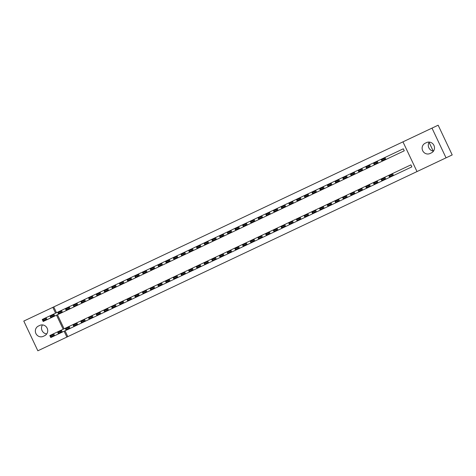 <?xml version="1.0" encoding="UTF-8"?>
<svg xmlns="http://www.w3.org/2000/svg" width="476" height="476" viewBox="0 0 476 476"><rect width="100%" height="100%" fill="white"/><g stroke="black" fill="none" stroke-linecap="round" stroke-linejoin="round"><path stroke-width="0.71" d="M65.045 330.814L67.794 336.633L417.006 171.568L402.958 141.848L53.746 306.913L56.501 312.738M67.794 336.633L37.848 350.794L23.8 321.074L52.836 307.347L55.591 313.172M402.958 141.848L438.152 125.206L452.2 154.926L417.006 171.568M433.196 151.047L429.09 142.36M57.447 314.749L64.093 328.803M403.309 148.804L384.965 157.473L385.917 159.484L404.261 150.809L403.309 148.804M404.261 150.809L399.638 152.992M410.901 164.869L392.557 173.538L393.509 175.549L411.853 166.874L407.23 169.057L411.853 166.874L410.901 164.869L406.284 167.052M43.268 336.342A5.688 5.45 64.7 0 1 35.908 333.527A5.688 5.45 64.7 0 1 38.407 326.06L39.794 325.405A5.688 5.45 64.7 0 1 47.154 328.214A5.688 5.45 64.7 0 1 44.655 335.687L43.268 336.342L44.655 335.687M56.537 315.177L63.183 329.237M64.129 331.242L66.884 337.067M431.994 128.121L446.042 157.842M53.746 306.913L52.836 307.347M426.573 142.574A5.688 5.45 64.7 0 1 433.933 145.382A5.688 5.45 64.7 0 1 431.435 152.855L430.048 153.51A5.688 5.45 64.7 0 1 422.688 150.696A5.688 5.45 64.7 0 1 425.187 143.228L426.573 142.574M433.517 151.082A5.688 5.45 64.7 0 1 429.263 142.086M46.737 333.914A5.688 5.45 64.7 0 1 42.483 324.918M384.757 159.293L385.917 159.484L382.061 161.305L381.115 159.293L384.965 157.473L384.376 158.49L381.681 159.763L382.061 160.567L384.757 159.293L384.376 158.49M381.681 159.763L381.115 159.293L377.266 161.114L378.212 163.125L382.061 161.305L382.061 160.567M392.349 175.358L393.509 175.549L389.66 177.37L388.708 175.358L392.557 173.538L391.968 174.555L389.273 175.828L389.654 176.632L392.349 175.358L391.968 174.555M389.654 176.632L389.66 177.37L381.954 181.005L381.008 179L384.858 177.179L385.81 179.19L384.65 179L384.269 178.197L381.573 179.47L381.954 180.273L384.65 179M384.269 178.197L384.858 177.179L388.708 175.358L389.273 175.828M377.052 162.935L378.212 163.125L374.362 164.94L373.416 162.935L377.266 161.114L376.677 162.132L373.981 163.405L374.356 164.208L377.052 162.935L376.677 162.132M373.981 163.405L373.416 162.935L369.56 164.755L370.512 166.761L374.362 164.94L374.356 164.208M369.352 166.576L370.512 166.761L366.663 168.581L365.711 166.576L369.56 164.755L368.971 165.773L366.276 167.046L366.657 167.85L369.352 166.576L368.971 165.773M366.276 167.046L365.711 166.576L361.861 168.397L362.807 170.402L366.663 168.581L366.657 167.85M381.954 180.273L381.954 181.005L374.255 184.646L373.303 182.641L377.159 180.82L378.105 182.826L376.944 182.641L376.57 181.838L373.868 183.111L374.249 183.915L376.944 182.641M376.57 181.838L377.159 180.82L381.008 179L381.573 179.47M374.249 183.915L374.255 184.646L366.556 188.288L365.604 186.283L369.453 184.462L370.405 186.467L369.245 186.277L368.864 185.473L366.169 186.753L366.55 187.556L369.245 186.277M368.864 185.473L369.453 184.462L373.303 182.641L373.868 183.111M361.653 170.212L362.807 170.402L358.958 172.223L358.012 170.218L361.861 168.397L361.272 169.408L358.577 170.688L358.958 171.491L361.653 170.212L361.272 169.408M358.577 170.688L358.012 170.218L354.156 172.038L355.108 174.043L358.958 172.223L358.958 171.491M353.948 173.853L355.108 174.043L351.258 175.864L350.306 173.859L354.156 172.038L353.567 173.05L350.872 174.329L351.252 175.132L353.948 173.853L353.567 173.05M350.872 174.329L350.306 173.859L346.457 175.68L347.409 177.685L351.258 175.864L351.252 175.132M366.55 187.556L366.556 188.288L358.85 191.929L357.904 189.924L361.754 188.103L362.7 190.108L361.546 189.918L361.165 189.115L358.47 190.394L358.844 191.197L361.546 189.918M361.165 189.115L361.754 188.103L365.604 186.283L366.169 186.753M358.844 191.197L358.85 191.929L351.151 195.571L350.199 193.559L354.049 191.745L355.001 193.75L353.841 193.559L353.46 192.756L350.764 194.03L351.145 194.833L353.841 193.559M353.46 192.756L354.049 191.745L357.904 189.924L358.47 190.394M346.248 177.494L347.409 177.685L343.553 179.506L342.607 177.494L346.457 175.68L345.868 176.691L343.172 177.965L343.553 178.768L346.248 177.494L345.868 176.691M343.172 177.965L342.607 177.494L338.757 179.315L339.703 181.326L343.553 179.506L343.553 178.768M351.145 194.833L351.151 195.571L343.446 199.212L342.5 197.201L346.349 195.38L347.302 197.391L346.141 197.201L345.76 196.398L343.065 197.671L343.446 198.474L346.141 197.201M345.76 196.398L346.349 195.38L350.199 193.559L350.764 194.03M338.543 181.136L339.703 181.326L335.854 183.147L334.902 181.136L338.757 179.315L338.168 180.333L335.473 181.606L335.848 182.409L338.543 181.136L338.168 180.333M335.473 181.606L334.902 181.136L331.052 182.957L332.004 184.968L335.854 183.147L335.848 182.409M343.446 198.474L343.446 199.212L335.747 202.853L334.795 200.842L338.65 199.022L339.596 201.033L338.436 200.842L338.055 200.039L335.36 201.312L335.741 202.116L338.436 200.842M338.055 200.039L338.65 199.022L342.5 197.201L343.065 197.671M330.844 184.777L332.004 184.968L328.154 186.788L327.202 184.777L331.052 182.957L330.463 183.974L327.768 185.247L328.148 186.051L330.844 184.777L330.463 183.974M327.768 185.247L327.202 184.777L323.353 186.598L324.299 188.609L328.154 186.788L328.148 186.051M335.741 202.116L335.747 202.853L328.041 206.495L327.095 204.484L330.945 202.663L331.897 204.674L330.737 204.484L330.356 203.68L327.661 204.954L328.041 205.757L330.737 204.484M330.356 203.68L330.945 202.663L334.795 200.842L335.36 201.312M323.144 188.419L324.299 188.609L320.449 190.43L319.503 188.419L323.353 186.598L322.764 187.615L320.068 188.889L320.449 189.692L323.144 188.419L322.764 187.615M320.068 188.889L319.503 188.419L315.647 190.239L316.599 192.245L320.449 190.43L320.449 189.692M328.041 205.757L328.041 206.495L320.342 210.13L319.396 208.125L323.246 206.304L324.192 208.31L323.031 208.125L322.657 207.322L319.961 208.595L320.336 209.398L323.031 208.125M322.657 207.322L323.246 206.304L327.095 204.484L327.661 204.954M315.439 192.06L316.599 192.245L312.75 194.065L311.798 192.06L315.647 190.239L315.058 191.257L312.363 192.53L312.744 193.333L315.439 192.06L315.058 191.257M312.363 192.53L311.798 192.06L307.948 193.881L308.9 195.886L312.75 194.065L312.744 193.333M320.336 209.398L320.342 210.13L312.643 213.772L311.691 211.766L315.54 209.946L316.492 211.951L315.332 211.766L314.951 210.963L312.256 212.236L312.637 213.04L315.332 211.766M314.951 210.963L315.54 209.946L319.396 208.125L319.961 208.595M307.74 195.701L308.9 195.886L305.045 197.707L304.099 195.701L307.948 193.881L307.359 194.898L304.664 196.171L305.045 196.975L307.74 195.701L307.359 194.898M304.664 196.171L304.099 195.701L300.249 197.522L301.195 199.527L305.045 197.707L305.045 196.975M312.637 213.04L312.643 213.772L304.938 217.413L303.991 215.408L307.841 213.587L308.787 215.592L307.633 215.402L307.252 214.599L304.557 215.878L304.938 216.681L307.633 215.402M307.252 214.599L307.841 213.587L311.691 211.766L312.256 212.236M300.035 199.337L301.195 199.527L297.345 201.348L296.393 199.343L300.249 197.522L299.66 198.534L296.964 199.813L297.339 200.616L300.035 199.337L299.66 198.534M296.964 199.813L296.393 199.343L292.544 201.164L293.496 203.169L297.345 201.348L297.339 200.616M304.938 216.681L304.938 217.413L297.238 221.054L296.286 219.043L300.142 217.229L301.088 219.234L299.928 219.043L299.547 218.24L296.851 219.513L297.232 220.317L299.928 219.043M299.547 218.24L300.142 217.229L303.991 215.408L304.557 215.878M292.335 202.978L293.496 203.169L289.646 204.989L288.694 202.978L292.544 201.164L291.955 202.175L289.259 203.448L289.64 204.252L292.335 202.978L291.955 202.175M289.259 203.448L288.694 202.978L284.844 204.799L285.79 206.81L289.646 204.989L289.64 204.252M297.232 220.317L297.238 221.054L289.533 224.696L288.587 222.685L292.437 220.864L293.389 222.875L292.228 222.685L291.847 221.881L289.152 223.155L289.533 223.958L292.228 222.685M291.847 221.881L292.437 220.864L296.286 219.043L296.851 219.513M284.636 206.62L285.79 206.81L281.941 208.631L280.995 206.62L284.844 204.799L284.255 205.816L281.56 207.09L281.941 207.893L284.636 206.62L284.255 205.816M281.56 207.09L280.995 206.62L277.139 208.44L278.091 210.451L281.941 208.631L281.941 207.893M289.533 223.958L289.533 224.696L281.834 228.337L280.882 226.326L284.737 224.505L285.683 226.516L284.523 226.326L284.148 225.523L281.453 226.796L281.828 227.599L284.523 226.326M284.148 225.523L284.737 224.505L288.587 222.685L289.152 223.155M276.931 210.261L278.091 210.451L274.241 212.272L273.289 210.261L277.139 208.44L276.55 209.458L273.855 210.731L274.236 211.534L276.931 210.261L276.55 209.458M273.855 210.731L273.289 210.261L269.44 212.082L270.392 214.093L274.241 212.272L274.236 211.534M281.828 227.599L281.834 228.337L274.134 231.979L273.182 229.968L277.032 228.147L277.984 230.158L276.824 229.968L276.443 229.164L273.748 230.438L274.128 231.241L276.824 229.968M276.443 229.164L277.032 228.147L280.882 226.326L281.453 226.796M269.232 213.903L270.392 214.093L266.536 215.914L265.59 213.903L269.44 212.082L268.851 213.099L266.155 214.373L266.536 215.176L269.232 213.903L268.851 213.099M266.155 214.373L265.59 213.903L261.74 215.723L262.687 217.734L266.536 215.914L266.536 215.176M274.128 231.241L274.134 231.979L266.429 235.614L265.483 233.609L269.333 231.788L270.279 233.799L269.124 233.609L268.744 232.806L266.048 234.079L266.429 234.882L269.124 233.609M268.744 232.806L269.333 231.788L273.182 229.968L273.748 230.438M261.526 217.544L262.687 217.734L258.837 219.549L257.885 217.544L261.74 215.723L261.151 216.741L258.45 218.014L258.831 218.817L261.526 217.544L261.151 216.741M258.45 218.014L257.885 217.544L254.035 219.365L254.987 221.37L258.837 219.549L258.831 218.817M266.429 234.882L266.429 235.614L258.73 239.255L257.778 237.25L261.627 235.43L262.579 237.435L261.419 237.25L261.038 236.447L258.343 237.72L258.724 238.524L261.419 237.25M261.038 236.447L261.627 235.43L265.483 233.609L266.048 234.079M253.827 221.185L254.987 221.37L251.138 223.19L250.186 221.185L254.035 219.365L253.446 220.382L250.751 221.655L251.132 222.459L253.827 221.185L253.446 220.382M250.751 221.655L250.186 221.185L246.336 223.006L247.282 225.011L251.138 223.19L251.132 222.459M258.724 238.524L258.73 239.255L251.025 242.897L250.078 240.892L253.928 239.071L254.88 241.076L253.72 240.886L253.339 240.082L250.644 241.362L251.025 242.165L253.72 240.886M253.339 240.082L253.928 239.071L257.778 237.25L258.343 237.72M246.128 224.821L247.282 225.011L243.432 226.832L242.486 224.827L246.336 223.006L245.747 224.017L243.052 225.297L243.426 226.1L246.128 224.821L245.747 224.017M243.052 225.297L242.486 224.827L238.631 226.647L239.583 228.653L243.432 226.832L243.426 226.1M251.025 242.165L251.025 242.897L243.325 246.538L242.373 244.533L246.229 242.712L247.175 244.718L246.015 244.527L245.64 243.724L242.944 244.997L243.319 245.8L246.015 244.527M245.64 243.724L246.229 242.712L250.078 240.892L250.644 241.362M238.422 228.462L239.583 228.653L235.733 230.473L234.781 228.468L238.631 226.647L238.042 227.659L235.346 228.932L235.727 229.735L238.422 228.462L238.042 227.659M235.346 228.932L234.781 228.468L230.931 230.283L231.883 232.294L235.733 230.473L235.727 229.735M243.319 245.8L243.325 246.538L235.626 250.18L234.674 248.169L238.524 246.348L239.476 248.359L238.315 248.169L237.935 247.365L235.239 248.639L235.62 249.442L238.315 248.169M237.935 247.365L238.524 246.348L242.373 244.533L242.944 244.997M230.723 232.104L231.883 232.294L228.028 234.115L227.082 232.104L230.931 230.283L230.342 231.3L227.647 232.574L228.028 233.377L230.723 232.104L230.342 231.3M227.647 232.574L227.082 232.104L223.232 233.924L224.178 235.935L228.028 234.115L228.028 233.377M235.62 249.442L235.626 250.18L227.921 253.821L226.975 251.81L230.824 249.989L231.77 252L230.616 251.81L230.235 251.007L227.54 252.28L227.921 253.083L230.616 251.81M230.235 251.007L230.824 249.989L234.674 248.169L235.239 248.639M223.018 235.745L224.178 235.935L220.328 237.756L219.376 235.745L223.232 233.924L222.637 234.942L219.942 236.215L220.323 237.018L223.018 235.745L222.637 234.942M219.942 236.215L219.376 235.745L215.527 237.566L216.479 239.577L220.328 237.756L220.323 237.018M227.921 253.083L227.921 253.821L220.221 257.462L219.269 255.451L223.119 253.631L224.071 255.642L222.911 255.451L222.53 254.648L219.835 255.921L220.215 256.725L222.911 255.451M222.53 254.648L223.119 253.631L226.975 251.81L227.54 252.28M215.319 239.386L216.479 239.577L212.623 241.397L211.677 239.386L215.527 237.566L214.938 238.583L212.242 239.856L212.623 240.66L215.319 239.386L214.938 238.583M212.242 239.856L211.677 239.386L207.828 241.207L208.774 243.218L212.623 241.397L212.623 240.66M220.215 256.725L220.221 257.462L212.516 261.104L211.57 259.093L215.42 257.272L216.372 259.283L215.211 259.093L214.831 258.289L212.135 259.563L212.516 260.366L215.211 259.093M214.831 258.289L215.42 257.272L219.269 255.451L219.835 255.921M207.613 243.028L208.774 243.218L204.924 245.033L203.978 243.028L207.828 241.207L207.238 242.225L204.543 243.498L204.918 244.301L207.613 243.028L207.238 242.225M204.543 243.498L203.978 243.028L200.122 244.848L201.074 246.854L204.924 245.033L204.918 244.301M199.914 246.669L201.074 246.854L197.225 248.674L196.273 246.669L200.122 244.848L199.533 245.866L196.838 247.139L197.219 247.942L199.914 246.669L199.533 245.866M196.838 247.139L196.273 246.669L192.423 248.49L193.369 250.495L197.225 248.674L197.219 247.942M192.215 250.305L193.369 250.495L189.519 252.316L188.573 250.311L192.423 248.49L191.834 249.501L189.139 250.781L189.519 251.584L192.215 250.305L191.834 249.501M189.139 250.781L188.573 250.311L184.724 252.131L185.67 254.136L189.519 252.316L189.519 251.584M184.51 253.946L185.67 254.136L181.82 255.957L180.868 253.952L184.724 252.131L184.129 253.143L181.433 254.422L181.814 255.225L184.51 253.946L184.129 253.143M181.433 254.422L180.868 253.952L177.018 255.773L177.97 257.778L181.82 255.957L181.814 255.225M176.81 257.587L177.97 257.778L174.115 259.599L173.169 257.587L177.018 255.773L176.429 256.784L173.734 258.057L174.115 258.861L176.81 257.587L176.429 256.784M173.734 258.057L173.169 257.587L169.319 259.408L170.265 261.419L174.115 259.599L174.115 258.861M169.105 261.229L170.265 261.419L166.416 263.24L165.464 261.229L169.319 259.408L168.73 260.426L166.035 261.699L166.41 262.502L169.105 261.229L168.73 260.426M166.035 261.699L165.464 261.229L161.614 263.05L162.566 265.061L166.416 263.24L166.41 262.502M161.406 264.87L162.566 265.061L158.716 266.881L157.764 264.87L161.614 263.05L161.025 264.067L158.329 265.34L158.71 266.144L161.406 264.87L161.025 264.067M158.329 265.34L157.764 264.87L153.915 266.691L154.861 268.702L158.716 266.881L158.71 266.144M212.516 260.366L212.516 261.104L204.817 264.739L203.865 262.734L207.72 260.913L208.666 262.919L207.506 262.734L207.131 261.931L204.436 263.204L204.811 264.007L207.506 262.734M207.131 261.931L207.72 260.913L211.57 259.093L212.135 259.563M204.811 264.007L204.817 264.739L197.118 268.381L196.166 266.376L200.015 264.555L200.967 266.56L199.807 266.37L199.426 265.566L196.731 266.846L197.112 267.649L199.807 266.37M199.426 265.566L200.015 264.555L203.865 262.734L204.436 263.204M197.112 267.649L197.118 268.381L189.412 272.022L188.466 270.017L192.316 268.196L193.262 270.201L192.108 270.011L191.727 269.208L189.031 270.487L189.412 271.29L192.108 270.011M191.727 269.208L192.316 268.196L196.166 266.376L196.731 266.846M189.412 271.29L189.412 272.022L181.713 275.663L180.761 273.652L184.611 271.838L185.563 273.843L184.402 273.652L184.022 272.849L181.326 274.122L181.707 274.926L184.402 273.652M184.022 272.849L184.611 271.838L188.466 270.017L189.031 270.487M181.707 274.926L181.713 275.663L174.008 279.305L173.062 277.294L176.911 275.473L177.863 277.484L176.703 277.294L176.322 276.491L173.627 277.764L174.008 278.567L176.703 277.294M176.322 276.491L176.911 275.473L180.761 273.652L181.326 274.122M174.008 278.567L174.008 279.305L166.308 282.946L165.356 280.935L169.212 279.115L170.158 281.126L168.998 280.935L168.623 280.132L165.922 281.405L166.302 282.209L168.998 280.935M168.623 280.132L169.212 279.115L173.062 277.294L173.627 277.764M166.302 282.209L166.308 282.946L158.609 286.588L157.657 284.577L161.507 282.756L162.459 284.767L161.299 284.577L160.918 283.773L158.222 285.047L158.603 285.85L161.299 284.577M160.918 283.773L161.507 282.756L165.356 280.935L165.922 281.405M153.706 268.512L154.861 268.702L151.011 270.523L150.065 268.512L153.915 266.691L153.326 267.708L150.63 268.982L151.011 269.785L153.706 268.512L153.326 267.708M150.63 268.982L150.065 268.512L146.209 270.332L147.161 272.337L151.011 270.523L151.011 269.785M158.603 285.85L158.609 286.588L150.904 290.223L149.958 288.218L153.808 286.397L154.754 288.402L153.599 288.218L153.218 287.415L150.523 288.688L150.898 289.491L153.599 288.218M153.218 287.415L153.808 286.397L157.657 284.577L158.222 285.047M146.001 272.153L147.161 272.337L143.312 274.158L142.36 272.153L146.209 270.332L145.62 271.35L142.925 272.623L143.306 273.426L146.001 272.153L145.62 271.35M142.925 272.623L142.36 272.153L138.51 273.974L139.462 275.979L143.312 274.158L143.306 273.426M150.898 289.491L150.904 290.223L143.205 293.865L142.253 291.859L146.102 290.039L147.054 292.044L145.894 291.859L145.513 291.056L142.818 292.329L143.199 293.133L145.894 291.859M145.513 291.056L146.102 290.039L149.958 288.218L150.523 288.688M138.302 275.794L139.462 275.979L135.606 277.8L134.66 275.794L138.51 273.974L137.921 274.991L135.226 276.264L135.606 277.068L138.302 275.794L137.921 274.991M135.226 276.264L134.66 275.794L130.811 277.615L131.757 279.62L135.606 277.8L135.606 277.068M143.199 293.133L143.205 293.865L135.499 297.506L134.553 295.501L138.403 293.68L139.349 295.685L138.195 295.495L137.814 294.692L135.119 295.971L135.499 296.774L138.195 295.495M137.814 294.692L138.403 293.68L142.253 291.859L142.818 292.329M130.597 279.43L131.757 279.62L127.907 281.441L126.955 279.436L130.811 277.615L130.222 278.627L127.526 279.906L127.901 280.709L130.597 279.43L130.222 278.627M127.526 279.906L126.955 279.436L123.105 281.256L124.057 283.262L127.907 281.441L127.901 280.709M135.499 296.774L135.499 297.506L127.8 301.147L126.848 299.142L130.704 297.321L131.65 299.327L130.489 299.136L130.109 298.333L127.413 299.606L127.794 300.41L130.489 299.136M130.109 298.333L130.704 297.321L134.553 295.501L135.119 295.971M122.897 283.071L124.057 283.262L120.208 285.082L119.256 283.077L123.105 281.256L122.516 282.268L119.821 283.541L120.202 284.345L122.897 283.071L122.516 282.268M119.821 283.541L119.256 283.077L115.406 284.892L116.352 286.903L120.208 285.082L120.202 284.345M127.794 300.41L127.8 301.147L120.095 304.789L119.149 302.778L122.998 300.957L123.95 302.968L122.79 302.778L122.409 301.974L119.714 303.248L120.095 304.051L122.79 302.778M122.409 301.974L122.998 300.957L126.848 299.142L127.413 299.606M115.198 286.713L116.352 286.903L112.503 288.724L111.557 286.713L115.406 284.892L114.817 285.909L112.122 287.183L112.503 287.986L115.198 286.713L114.817 285.909M112.122 287.183L111.557 286.713L107.701 288.533L108.653 290.544L112.503 288.724L112.503 287.986M120.095 304.051L120.095 304.789L112.395 308.43L111.449 306.419L115.299 304.598L116.245 306.609L115.085 306.419L114.71 305.616L112.015 306.889L112.39 307.692L115.085 306.419M114.71 305.616L115.299 304.598L119.149 302.778L119.714 303.248M107.493 290.354L108.653 290.544L104.803 292.365L103.851 290.354L107.701 288.533L107.112 289.551L104.417 290.824L104.797 291.627L107.493 290.354L107.112 289.551M104.417 290.824L103.851 290.354L100.002 292.175L100.954 294.186L104.803 292.365L104.797 291.627M112.39 307.692L112.395 308.43L104.696 312.072L103.744 310.06L107.594 308.24L108.546 310.251L107.386 310.06L107.005 309.257L104.309 310.53L104.69 311.334L107.386 310.06M107.005 309.257L107.594 308.24L111.449 306.419L112.015 306.889M99.793 293.995L100.954 294.186L97.098 296.007L96.152 293.995L100.002 292.175L99.413 293.192L96.717 294.465L97.098 295.269L99.793 293.995L99.413 293.192M96.717 294.465L96.152 293.995L92.302 295.816L93.248 297.827L97.098 296.007L97.098 295.269M104.69 311.334L104.696 312.072L96.991 315.707L96.045 313.702L99.895 311.881L100.841 313.892L99.686 313.702L99.305 312.899L96.61 314.172L96.991 314.975L99.686 313.702M99.305 312.899L99.895 311.881L103.744 310.06L104.309 310.53M92.088 297.637L93.248 297.827L89.399 299.642L88.447 297.637L92.302 295.816L91.713 296.834L89.018 298.107L89.393 298.91L92.088 297.637L91.713 296.834M89.018 298.107L88.447 297.637L84.597 299.458L85.549 301.463L89.399 299.642L89.393 298.91M96.991 314.975L96.991 315.707L89.292 319.348L88.34 317.343L92.189 315.523L93.141 317.528L91.981 317.343L91.6 316.54L88.905 317.813L89.286 318.617L91.981 317.343M91.6 316.54L92.189 315.523L96.045 313.702L96.61 314.172M84.389 301.278L85.549 301.463L81.699 303.283L80.747 301.278L84.597 299.458L84.008 300.475L81.313 301.748L81.694 302.552L84.389 301.278L84.008 300.475M81.313 301.748L80.747 301.278L76.898 303.099L77.844 305.104L81.699 303.283L81.694 302.552M89.286 318.617L89.292 319.348L81.586 322.99L80.64 320.985L84.49 319.164L85.442 321.169L84.282 320.979L83.901 320.175L81.206 321.455L81.586 322.258L84.282 320.979M83.901 320.175L84.49 319.164L88.34 317.343L88.905 317.813M76.69 304.914L77.844 305.104L73.994 306.925L73.048 304.92L76.898 303.099L76.309 304.11L73.613 305.39L73.994 306.193L76.69 304.914L76.309 304.11M73.613 305.39L73.048 304.92L69.193 306.74L70.145 308.745L73.994 306.925L73.994 306.193M81.586 322.258L81.586 322.99L73.887 326.631L72.935 324.626L76.791 322.805L77.737 324.81L76.576 324.62L76.202 323.817L73.506 325.09L73.881 325.893L76.576 324.62M76.202 323.817L76.791 322.805L80.64 320.985L81.206 321.455M68.984 308.555L70.145 308.745L66.295 310.566L65.343 308.561L69.193 306.74L68.603 307.752L65.908 309.025L66.289 309.828L68.984 308.555L68.603 307.752M65.908 309.025L65.343 308.561L61.493 310.376L62.445 312.387L66.295 310.566L66.289 309.828M73.881 325.893L73.887 326.631L66.188 330.273L65.236 328.262L69.085 326.441L70.037 328.452L68.877 328.262L68.496 327.458L65.801 328.732L66.182 329.535L68.877 328.262M68.496 327.458L69.085 326.441L72.935 324.626L73.506 325.09M61.285 312.197L62.445 312.387L58.59 314.208L57.644 312.197L61.493 310.376L60.904 311.393L58.209 312.667L58.59 313.47L61.285 312.197L60.904 311.393M58.209 312.667L57.644 312.197L53.794 314.017L54.74 316.028L58.59 314.208L58.59 313.47M66.182 329.535L66.188 330.273L58.483 333.914L57.536 331.903L61.386 330.082L62.332 332.093L61.178 331.903L60.797 331.1L58.102 332.373L58.483 333.176L61.178 331.903M60.797 331.1L61.386 330.082L65.236 328.262L65.801 328.732M53.58 315.838L54.74 316.028L50.89 317.849L49.938 315.838L53.794 314.017L53.205 315.035L50.504 316.308L50.884 317.111L53.58 315.838L53.205 315.035M50.504 316.308L49.938 315.838L46.089 317.659L47.041 319.67L50.89 317.849L50.884 317.111M58.483 333.176L58.483 333.914L50.783 337.555L49.831 335.544L53.681 333.724L54.633 335.735L53.473 335.544L53.092 334.741L50.396 336.014L50.777 336.818L53.473 335.544M53.092 334.741L53.681 333.724L57.536 331.903L58.102 332.373M45.88 319.479L47.041 319.67L43.191 321.49L42.239 319.479L46.089 317.659L45.5 318.676L42.804 319.949L43.185 320.753L45.88 319.479L45.5 318.676M43.191 321.49L43.185 320.753M42.804 319.949L42.239 319.479M50.777 336.818L50.783 337.555M49.831 335.544L50.396 336.014"/></g></svg>
